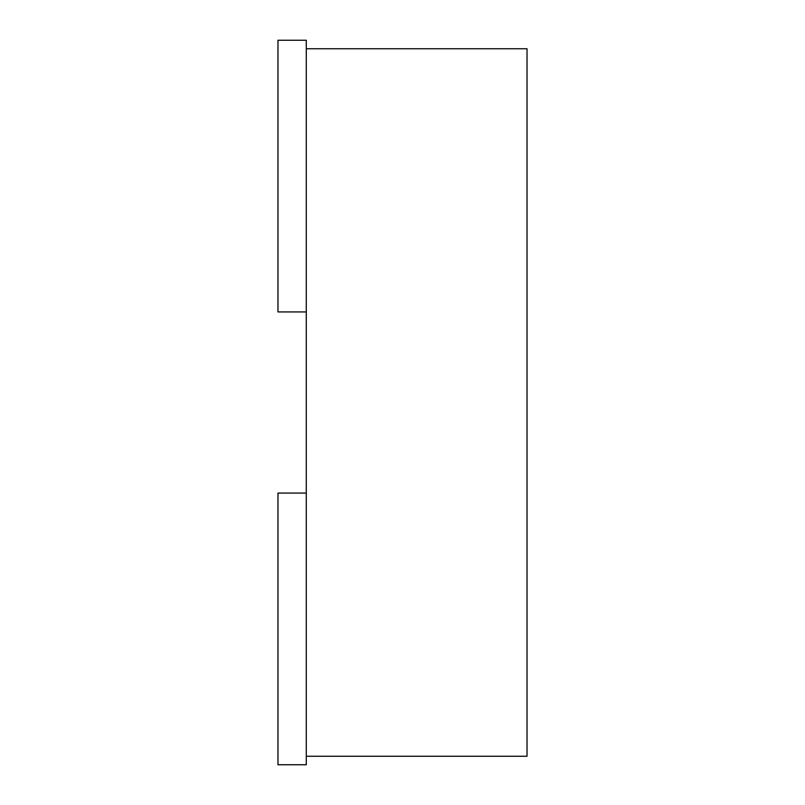 <?xml version="1.0" encoding="UTF-8"?>
<svg xmlns="http://www.w3.org/2000/svg" width="805" height="805" viewBox="0 0 805 805"><rect width="100%" height="100%" fill="white"/><g stroke="black" fill="none" stroke-linecap="round" stroke-linejoin="round"><path stroke-width="0.6" stroke-dasharray="4.03 3.02" d="M306.282 756.257L527.023 756.257L527.023 48.743L306.282 48.743L306.282 764.75L277.977 764.75L306.282 764.75L306.282 493.063L306.282 764.75L277.977 764.75L277.977 493.063L306.282 493.063L277.977 493.063L277.977 764.75L277.977 493.063L306.282 493.063M306.282 311.938L306.282 40.25L306.282 311.938L277.977 311.938L306.282 311.938L306.282 40.25L277.977 40.25L277.977 311.938L277.977 40.25L306.282 40.25L277.977 40.25L277.977 311.938L306.282 311.938L306.282 48.743"/><path stroke-width="1.21" d="M306.282 756.257L527.023 756.257L527.023 48.743L306.282 48.743M306.282 493.063L306.282 764.75L277.977 764.75L277.977 493.063L306.282 493.063L306.282 311.938L277.977 311.938L277.977 40.25L306.282 40.25L306.282 311.938"/></g></svg>
